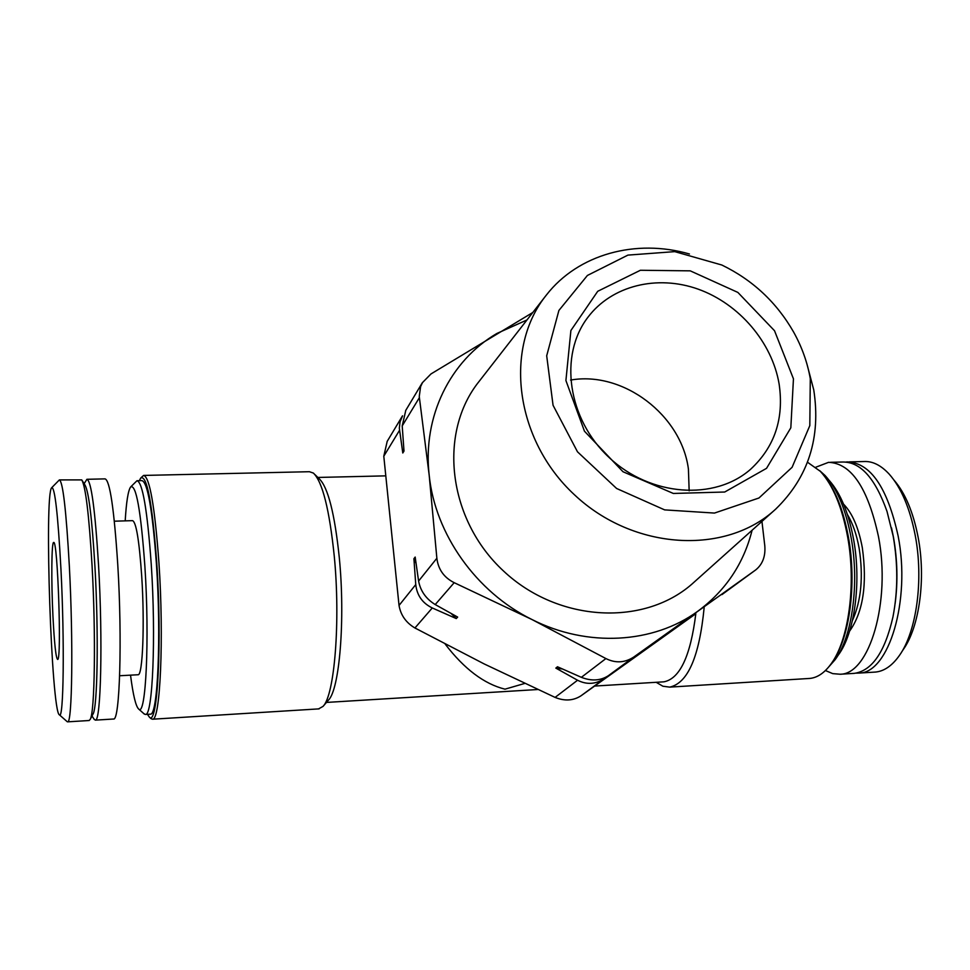 <?xml version="1.0" encoding="UTF-8"?>
<svg xmlns="http://www.w3.org/2000/svg" width="970" height="970" viewBox="0 0 970 970"><rect width="100%" height="100%" fill="white"/><g stroke="black" fill="none" stroke-linecap="round" stroke-linejoin="round"><path stroke-width="1.45" d="M402.562 415.875L400.04 421.841L399.337 428.17L402.792 452.99L403.993 451.086L402.211 425.915L405.727 410.601M761.777 519.968L764.809 545.904C765.609 556.343 762.578 564.346 755.715 569.911L633.81 657.005C624.85 662.849 615.55 663.371 605.91 658.569L531.924 619.503L454.19 582.679C443.993 577.562 438.222 569.426 436.864 558.247L429.189 475.227L419.258 396.512L420.592 386.63L422.52 382.568L430.995 373.935L532.797 312.486M755.715 569.911L721.947 594.61M624.595 664.159L608.323 675.726C600.491 680.746 591.506 681.279 581.357 677.327L557.483 666.766L555.834 668.112L577.562 680.237C586.692 684.869 595.628 684.335 604.371 678.624L624.51 664.183M456.276 618.569L457.658 617.09L435.215 604.565C426.048 598.902 420.507 591.057 418.591 581.054L415.172 557.059L413.911 558.708L415.754 584.583C416.954 595.386 422.459 603.17 432.28 607.96L456.276 618.569L451.159 613.501M387.151 441.568L383.793 456.215L399.034 605.438C400.731 615.186 406.018 622.691 414.93 627.978L484.224 663.953L555.095 697.406C564.698 701.286 573.343 700.752 581.03 695.781L695.235 614.143M445.194 644.104C464.23 668.973 484.175 683.995 505.006 689.173L524.697 683.45M318.548 708.9L322.998 706.415L328.43 700.146C339.585 689.452 345.381 619.175 339.294 557.617C334.686 513.579 328.03 487.328 319.3 478.853L314.911 474.56M662.946 681.886L663.953 681.825C679.946 678.648 690.555 655.95 695.817 613.731M901.482 652.276L903.215 649.621C919.39 627.154 926.083 578.593 918.117 537.21C913.206 512.063 905.204 493.063 894.085 480.211M874.188 672.137L875.473 672.064C884.191 671.228 892.157 665.723 899.372 655.526C916.577 631.652 923.743 579.684 915.231 535.428C909.896 508.122 901.203 487.655 889.126 474.051C880.881 465.163 872.418 460.992 863.736 461.538L849.393 461.865M856.025 673.144L859.056 673.071C888.726 673.204 910.927 600.745 898.147 536.058C887.441 487.498 870.514 462.787 847.368 461.914L846.01 462.047M895.152 603.388C897.965 581.673 897.42 559.738 893.528 537.562L891.515 527.886M853.03 673.447L854.303 673.362C872.078 670.767 884.955 651.949 892.958 616.908C897.941 591.033 898.026 564.14 893.212 536.24L887.016 511.433C875.219 478.222 860.426 461.744 842.639 462.023L830.55 462.302M825.421 670.537L832.745 673.629L840.178 674.235C869.338 674.405 891.115 601.715 878.517 536.774C867.956 488.031 851.296 463.224 828.562 462.338L815.879 467.188M836.855 657.163L838.286 655.065C854.497 633.58 861.53 582.958 853.661 539.793C848.689 512.997 840.553 493.233 829.277 480.502M828.877 666.766L835.146 659.661C852.133 637.181 859.529 583.879 851.26 538.459C845.913 509.711 837.183 488.722 825.07 475.506L819.662 470.632M832.308 662.086C849.526 638.769 856.959 584.183 848.507 537.683C843.366 509.747 835.037 488.844 823.506 474.973M808.58 678.503L809.817 678.43C817.407 677.69 824.427 672.938 830.902 664.135C848.604 640.734 856.352 584.837 847.707 537.234C842.118 507.092 833 485.133 820.365 471.359L807.501 462.229M656.181 682.298L662.898 686.226L669.7 687.124C687.863 683.171 699.346 656.678 704.147 607.632M322.998 706.415C334.589 695.381 340.628 621.127 334.25 556.04C329.424 509.517 322.476 481.86 313.407 473.081L309.394 471.711L144.13 475.421M150.847 718.443L152.532 719.206C160.256 721.171 164.088 638.139 158.91 562.467C154.727 505.831 149.623 476.816 143.608 475.433L141.038 477.713M147.44 714.332L149.428 717.182C157.577 726.894 162.184 642.237 156.764 563.085C152.242 502.751 146.882 474.415 140.698 478.064L139.316 480.671M150.12 714.162L150.423 714.15C157.758 715.981 161.372 636.49 156.437 564.091C152.46 509.808 147.61 481.981 141.887 480.611L137.461 480.708M143.972 713.762L145.5 714.453C152.654 716.296 156.121 636.744 151.247 564.273C147.319 509.953 142.566 482.102 136.988 480.72L130.95 486.649M130.526 675.156C133.108 695.175 135.824 706.475 138.698 709.046C145.864 717.594 149.719 639.194 144.869 566.128C140.832 510.305 136.091 483.909 130.647 486.964C128.149 490.468 126.33 501.769 125.203 520.866M137.885 674.756L138.104 674.744C142.723 675.702 144.809 623.48 141.717 576.204C139.207 540.314 136.139 521.799 132.514 520.647L114.339 521.193M113.344 719.025L113.611 719.012C119.771 721.025 122.353 639.291 117.77 564.746C114.108 508.911 109.865 480.295 105.063 478.877L87.3 479.289M93.932 718.964L95.375 720.128C100.892 722.201 102.905 640.236 98.564 565.449C95.096 509.444 91.216 480.72 86.924 479.289L84.135 483.678M92.914 714.26L92.999 714.09C97.533 707.821 98.746 633.374 94.963 567.123C92.065 518.792 88.743 491.414 84.972 485.012L82.268 480.708M88.985 720.528L90.137 719.497C94.793 713.168 95.994 635.168 92.065 565.692C89.058 515.046 85.627 486.443 81.759 479.895L59.667 479.92M67.027 721.547L67.682 721.838C72.18 723.984 73.344 641.679 69.367 566.529C66.203 510.244 62.868 481.375 59.364 479.92L51.883 487.522M60.94 569.014C57.909 513.748 54.817 486.649 51.665 487.728C44.099 494.518 51.483 712.695 59.425 714.841C63.62 720.722 64.699 641.897 60.94 569.014M52.938 616.071C51.18 580.897 51.531 541.296 53.702 542.485C57.679 539.356 61.801 659.588 57.691 659.467C55.969 658.594 54.381 644.128 52.938 616.071M793.448 378.809L774.521 330.734L737.867 292.419L690.252 270.848L640.394 270.266L597.726 291.291L570.893 330.503L565.91 380.531L584.461 431.201L622.995 471.735L673.326 493.451L724.711 492.02L766.543 468.328L790.829 427.806L793.448 378.809M810.289 378.676C807.452 362.489 801.899 346.957 793.63 332.079C776.594 302.337 752.659 279.978 721.826 265.016L674.744 251.63L627.917 255.11L587.42 275.444L558.902 310.449L546.692 355.784L553.058 405.278L577.489 451.814L616.605 488.48L664.632 509.88L714.478 513.069L758.964 497.998L792.102 467.297L809.817 425.612L810.289 378.676M689.44 253.994C636.053 238.547 578.314 254.031 546.449 294.953C503.575 347.915 514.791 439.58 574.458 494.785C633.592 550.536 725.815 555.471 775.733 509.08C808.398 477.288 821.069 437.567 813.757 389.904L806.834 363.641M546.449 294.953L479.228 381.258C437.943 432.341 447.558 519.241 503.382 570.881C558.708 623.043 646.056 626.717 694.217 582.048L775.733 509.08M526.965 319.967L496.858 333.474C450.286 360.67 422.423 416.336 429.189 475.227C435.081 534.009 476.137 592.112 531.924 619.503C587.432 647.705 653.453 643.583 697.576 611.403C725.487 590.851 743.663 563.788 752.102 530.226M562.406 668.985L555.834 668.112M416.033 563.291L413.911 558.708M402.792 452.99L403.823 448.831M689.161 490.844L688.421 469.128C681.498 415.075 623.104 370.746 570.554 380.07M779.128 384.047C772.108 342.337 739.116 303.792 698.17 289.157C657.248 274.522 611.876 285.483 587.905 317.275C558.72 355.335 567.608 419.088 609.196 457.585C650.433 496.458 714.647 500.969 750.622 469.25C774.654 446.976 784.16 418.579 779.128 384.047M402.211 425.915L419.392 397.639M726.457 591.312L755.533 570.045M608.323 675.726L633.81 657.005M581.357 677.327L605.91 658.569M435.215 604.565L454.19 582.679M418.591 581.054L436.864 558.247M849.574 631.167C863.13 612.082 867.374 584.231 862.306 547.626C858.559 527.619 852.315 513.13 843.56 504.145M852.448 620.473C861.239 600.757 863.482 576.738 859.165 548.402C856.692 534.664 852.775 523.363 847.416 514.512M383.793 456.215L399.543 430.292M555.095 697.406L577.562 680.237M581.03 695.781L604.371 678.624M399.034 605.438L415.754 584.583M414.93 627.978L432.28 607.96M405.654 410.565L422.459 382.532M385.308 475.87L317.869 477.446M663.953 681.825L594.646 686.057M537.792 689.524L326.453 702.426M875.473 672.064L859.056 673.071M854.303 673.362L840.178 674.235M809.817 678.43L669.7 687.124M319.118 708.864L152.532 719.206M149.428 717.182L151.332 718.879M150.423 714.15L145.5 714.453M138.698 709.046L144.421 714.162M138.104 674.744L119.637 675.75M113.611 719.012L95.375 720.128M92.004 715.981L94.32 719.558M92.999 714.09L90.137 719.497M89.204 720.516L67.682 721.838M59.425 714.841L67.282 721.765M387.091 441.532L402.501 415.839"/></g></svg>
